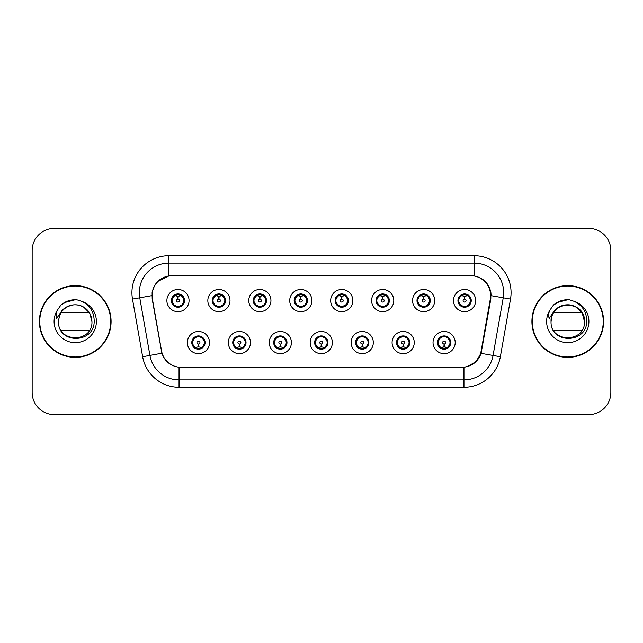 <?xml version="1.0" encoding="UTF-8"?>
<svg xmlns="http://www.w3.org/2000/svg" width="643" height="643" viewBox="0 0 643 643"><rect width="100%" height="100%" fill="white"/><g stroke="black" fill="none" stroke-linecap="round" stroke-linejoin="round"><path stroke-width="0.96" d="M250.473 342.566A11.084 11.084 0 0 1 239.389 353.65A11.084 11.084 0 0 1 228.305 342.566A11.084 11.084 0 0 1 239.389 331.475A11.084 11.084 0 0 1 250.473 342.566M232.734 342.566A6.655 6.655 0 0 0 239.389 349.213A6.655 6.655 0 0 0 246.036 342.566A6.655 6.655 0 0 0 239.389 335.911A6.655 6.655 0 0 0 232.734 342.566L235.314 346.85A5.916 5.916 0 0 1 235.314 338.274L232.798 342.566M291.416 342.566A11.084 11.084 0 0 1 280.332 353.65A11.084 11.084 0 0 1 269.248 342.566A11.084 11.084 0 0 1 280.332 331.475A11.084 11.084 0 0 1 291.416 342.566M273.685 342.566A6.655 6.655 0 0 0 280.332 349.213A6.655 6.655 0 0 0 286.987 342.566A6.655 6.655 0 0 0 280.332 335.911A6.655 6.655 0 0 0 273.685 342.566L276.265 346.85A5.916 5.916 0 0 1 276.265 338.274L273.741 342.566M332.367 342.566A11.084 11.084 0 0 1 321.275 353.65A11.084 11.084 0 0 1 310.191 342.566A11.084 11.084 0 0 1 321.275 331.475A11.084 11.084 0 0 1 332.367 342.566M314.628 342.566A6.655 6.655 0 0 0 321.275 349.213A6.655 6.655 0 0 0 327.93 342.566A6.655 6.655 0 0 0 321.275 335.911A6.655 6.655 0 0 0 314.628 342.566L317.208 346.85A5.916 5.916 0 0 1 317.208 338.274L314.684 342.566M373.31 342.566A11.084 11.084 0 0 1 362.226 353.65A11.084 11.084 0 0 1 351.134 342.566A11.084 11.084 0 0 1 362.226 331.475A11.084 11.084 0 0 1 373.31 342.566M355.571 342.566A6.655 6.655 0 0 0 362.226 349.213A6.655 6.655 0 0 0 368.873 342.566A6.655 6.655 0 0 0 362.226 335.911A6.655 6.655 0 0 0 355.571 342.566L358.151 346.85A5.916 5.916 0 0 1 358.151 338.274L355.635 342.566M414.253 342.566A11.084 11.084 0 0 1 403.169 353.65A11.084 11.084 0 0 1 392.085 342.566A11.084 11.084 0 0 1 403.169 331.475A11.084 11.084 0 0 1 414.253 342.566M396.514 342.566A6.655 6.655 0 0 0 403.169 349.213A6.655 6.655 0 0 0 409.824 342.566A6.655 6.655 0 0 0 403.169 335.911A6.655 6.655 0 0 0 396.514 342.566L399.094 346.85A5.916 5.916 0 0 1 399.094 338.274L396.578 342.566M455.196 342.566A11.084 11.084 0 0 1 444.112 353.65A11.084 11.084 0 0 1 433.028 342.566A11.084 11.084 0 0 1 444.112 331.475A11.084 11.084 0 0 1 455.196 342.566M437.465 342.566A6.655 6.655 0 0 0 444.112 349.213A6.655 6.655 0 0 0 450.767 342.566A6.655 6.655 0 0 0 444.112 335.911A6.655 6.655 0 0 0 437.465 342.566L440.045 346.85A5.916 5.916 0 0 1 440.045 338.274L437.521 342.566M209.53 342.566A11.084 11.084 0 0 1 198.446 353.65A11.084 11.084 0 0 1 187.354 342.566A11.084 11.084 0 0 1 198.446 331.475A11.084 11.084 0 0 1 209.53 342.566M191.791 342.566A6.655 6.655 0 0 0 198.446 349.213A6.655 6.655 0 0 0 205.093 342.566A6.655 6.655 0 0 0 198.446 335.911A6.655 6.655 0 0 0 191.791 342.566L194.371 346.85A5.916 5.916 0 0 1 194.371 338.274L191.855 342.566M230.001 300.586A11.084 11.084 0 0 1 218.917 311.67A11.084 11.084 0 0 1 207.826 300.586A11.084 11.084 0 0 1 218.917 289.495A11.084 11.084 0 0 1 230.001 300.586M212.262 300.586A6.655 6.655 0 0 0 218.917 307.233A6.655 6.655 0 0 0 225.564 300.586A6.655 6.655 0 0 0 218.917 293.931A6.655 6.655 0 0 0 212.262 300.586L214.842 304.87A5.916 5.916 0 0 1 214.85 296.286L212.327 300.594M270.944 300.586A11.084 11.084 0 0 1 259.86 311.67A11.084 11.084 0 0 1 248.777 300.586A11.084 11.084 0 0 1 259.86 289.495A11.084 11.084 0 0 1 270.944 300.586M253.205 300.586A6.655 6.655 0 0 0 259.86 307.233A6.655 6.655 0 0 0 266.515 300.586A6.655 6.655 0 0 0 259.86 293.931A6.655 6.655 0 0 0 253.205 300.586L255.793 304.87A5.916 5.916 0 0 1 255.801 296.286L253.27 300.594M311.895 300.586A11.084 11.084 0 0 1 300.803 311.67A11.084 11.084 0 0 1 289.72 300.586A11.084 11.084 0 0 1 300.803 289.495A11.084 11.084 0 0 1 311.895 300.586M294.156 300.586A6.655 6.655 0 0 0 300.803 307.233A6.655 6.655 0 0 0 307.458 300.586A6.655 6.655 0 0 0 300.803 293.931A6.655 6.655 0 0 0 294.156 300.586L296.736 304.87A5.916 5.916 0 0 1 296.744 296.286L294.213 300.594M352.838 300.586A11.084 11.084 0 0 1 341.754 311.67A11.084 11.084 0 0 1 330.663 300.586A11.084 11.084 0 0 1 341.754 289.495A11.084 11.084 0 0 1 352.838 300.586M335.099 300.586A6.655 6.655 0 0 0 341.754 307.233A6.655 6.655 0 0 0 348.402 300.586A6.655 6.655 0 0 0 341.754 293.931A6.655 6.655 0 0 0 335.099 300.586L337.679 304.87A5.916 5.916 0 0 1 337.688 296.286L335.164 300.594M393.781 300.586A11.084 11.084 0 0 1 382.698 311.67A11.084 11.084 0 0 1 371.606 300.586A11.084 11.084 0 0 1 382.698 289.495A11.084 11.084 0 0 1 393.781 300.586M376.042 300.586A6.655 6.655 0 0 0 382.698 307.233A6.655 6.655 0 0 0 389.345 300.586A6.655 6.655 0 0 0 382.698 293.931A6.655 6.655 0 0 0 376.042 300.586L378.623 304.87A5.916 5.916 0 0 1 378.631 296.286A5.916 5.916 0 0 0 376.782 300.586M434.724 300.586A11.084 11.084 0 0 1 423.641 311.67A11.084 11.084 0 0 1 412.557 300.586A11.084 11.084 0 0 1 423.641 289.495A11.084 11.084 0 0 1 434.724 300.586M416.985 300.586A6.655 6.655 0 0 0 423.641 307.233A6.655 6.655 0 0 0 430.296 300.586A6.655 6.655 0 0 0 423.641 293.931A6.655 6.655 0 0 0 416.985 300.586L419.574 304.87A5.916 5.916 0 0 1 419.582 296.286A5.916 5.916 0 0 0 417.725 300.586M475.675 300.586A11.084 11.084 0 0 1 464.584 311.67A11.084 11.084 0 0 1 453.5 300.586A11.084 11.084 0 0 1 464.584 289.495A11.084 11.084 0 0 1 475.675 300.586M457.937 300.586A6.655 6.655 0 0 0 464.584 307.233A6.655 6.655 0 0 0 471.239 300.586A6.655 6.655 0 0 0 464.584 293.931A6.655 6.655 0 0 0 457.937 300.586L460.517 304.87A5.916 5.916 0 0 1 460.525 296.286L457.993 300.594M189.058 300.586A11.084 11.084 0 0 1 177.974 311.67A11.084 11.084 0 0 1 166.883 300.586A11.084 11.084 0 0 1 177.974 289.495A11.084 11.084 0 0 1 189.058 300.586M171.319 300.586A6.655 6.655 0 0 0 177.974 307.233A6.655 6.655 0 0 0 184.621 300.586A6.655 6.655 0 0 0 177.974 293.931A6.655 6.655 0 0 0 171.319 300.586L173.899 304.87A5.916 5.916 0 0 1 173.907 296.286L171.384 300.594M152.407 299.099A19.957 19.957 0 0 1 172.059 275.678L470.644 275.678A19.957 19.957 0 0 1 490.296 299.099L481.173 350.837A19.957 19.957 0 0 1 461.521 367.322L181.181 367.322A19.957 19.957 0 0 1 161.53 350.837L152.407 299.099M39.392 321.5A35.847 35.847 0 0 0 75.239 357.347A35.847 35.847 0 0 0 111.086 321.5A35.847 35.847 0 0 0 75.239 285.653A35.847 35.847 0 0 0 39.392 321.5M531.914 321.5A35.847 35.847 0 0 0 567.761 357.347A35.847 35.847 0 0 0 603.608 321.5A35.847 35.847 0 0 0 567.761 285.653A35.847 35.847 0 0 0 531.914 321.5M152.102 292.678C154.015 283.426 159.609 277.84 168.876 275.895L474.124 275.895C483.375 277.824 488.969 283.418 490.898 292.678L490.818 299.099L481.085 353.345C478.167 361.382 472.452 366.012 463.957 367.233L179.043 367.233C170.564 366.028 164.857 361.398 161.915 353.345L152.182 299.099L152.102 292.678M157.848 281.401L169.037 275.871M132.49 299.091A36.956 36.956 0 0 1 168.876 255.721L474.124 255.721A36.956 36.956 0 0 1 510.51 299.091L500.35 356.744A36.956 36.956 0 0 1 463.957 387.279L179.043 387.279A36.956 36.956 0 0 1 142.65 356.744L132.49 299.091L139.764 297.805A29.562 29.562 0 0 1 168.876 263.116L474.124 263.116A29.562 29.562 0 0 1 503.236 297.805L493.068 355.458A29.562 29.562 0 0 1 463.957 379.884L179.043 379.884A29.562 29.562 0 0 1 149.932 355.458L139.764 297.805A29.562 29.562 0 0 1 139.314 292.678M474.124 255.721L474.124 275.895C483.375 277.824 488.969 283.418 490.898 292.678L491.115 295.676L510.51 299.091M180.956 367.322L179.043 367.233L179.043 387.279M463.957 387.279L463.957 367.233L462.044 367.322M481.044 353.465L475.836 361.784L467.26 366.623M481.695 350.837L481.575 351.464M142.65 356.744L161.875 353.216M161.425 351.464L161.305 350.837M139.764 297.805L151.885 295.635M610.85 250.545A22.175 22.175 0 0 0 588.675 228.378L54.325 228.378A22.175 22.175 0 0 0 32.15 250.545L32.15 392.455A22.175 22.175 0 0 0 54.325 414.622L588.675 414.622A22.175 22.175 0 0 0 610.85 392.455L610.85 250.545L610.85 392.455M32.15 250.545L32.15 392.455M588.675 228.378L54.325 228.378M54.325 414.622L588.675 414.622M177.291 296.069L177.773 296.158L177.91 299.108A1.479 1.479 180 0 0 176.495 300.619A1.479 1.479 180 0 0 177.974 302.065A1.479 1.479 180 0 0 179.445 300.619A1.479 1.479 180 0 0 178.039 299.108L178.167 296.15L178.65 296.069M181.181 295.619L178.159 296.302M183.882 300.586A5.916 5.916 0 0 1 182.041 304.87L184.557 300.586L182.041 296.294A5.916 5.916 0 0 1 183.882 300.586M178.232 294.679L179.477 294.864A5.916 5.916 0 0 1 179.526 294.88L179.831 294.197M175.507 295.209L177.709 294.679L177.685 294.124M179.116 294.028L178.593 294.703L182.041 296.294C184.469 299.156 184.477 302.017 182.041 304.87L179.526 306.293L179.831 306.968M179.116 307.137L178.802 306.438L179.526 306.293M178.802 306.438L178.923 307.169L178.802 306.438M179.55 306.285L176.238 306.237M176.825 307.137L177.347 306.462L176.415 306.293L176.11 306.968M176.825 294.028L177.138 294.727L173.899 296.294C171.472 299.148 171.472 302.009 173.899 304.87L176.415 306.293M177.138 294.727L177.018 294.004L177.138 294.727M177.781 296.302L174.759 295.619M199.121 347.083L198.639 346.995L198.51 344.037A1.479 1.479 -0 0 0 199.917 342.526A1.479 1.479 -0 0 0 198.446 341.087A1.479 1.479 -0 0 0 196.967 342.526A1.479 1.479 -0 0 0 198.382 344.037L198.253 346.995L197.763 347.083M195.231 347.525L198.253 346.85M199.587 349.117L199.274 348.418L202.513 346.85C204.948 343.997 204.948 341.136 202.513 338.274A5.916 5.916 0 0 1 202.505 346.858L205.037 342.55L202.513 338.274L199.997 336.86L200.303 336.176M198.189 348.466L196.935 348.281A5.916 5.916 0 0 1 196.887 348.265L196.589 348.948M200.905 347.935L198.703 348.474L198.727 349.02M197.297 349.117L197.819 348.442L194.371 346.85C191.944 343.989 191.944 341.128 194.371 338.274L196.887 336.86L200.174 336.908M197.297 336.008L197.61 336.707L196.887 336.86L196.589 336.176M197.61 336.707L197.489 335.984L197.61 336.707M199.587 336.008L199.065 336.683M199.997 336.86L199.073 336.683M199.073 348.442L199.394 349.149L199.065 348.442M198.631 346.85L201.653 347.525M218.234 296.069L218.724 296.158L218.853 299.108A1.479 1.479 180 0 0 217.438 300.619A1.479 1.479 180 0 0 218.917 302.065A1.479 1.479 180 0 0 220.388 300.619A1.479 1.479 180 0 0 218.982 299.108L219.11 296.15L219.593 296.069M222.132 295.619L219.102 296.302M224.825 300.586A5.916 5.916 0 0 1 222.984 304.87L225.508 300.586L222.984 296.294A5.916 5.916 0 0 1 224.825 300.586M219.175 294.679L220.42 294.864A5.916 5.916 0 0 1 220.469 294.88L220.774 294.197M216.45 295.209L218.66 294.679L218.636 294.124M220.059 294.028L219.544 294.703L219.866 294.004L219.544 294.703L222.984 296.294C225.42 299.156 225.42 302.017 222.984 304.87L220.469 306.293L220.774 306.968M220.059 307.137L219.745 306.438L220.469 306.293M219.745 306.438L219.866 307.169L219.745 306.438M220.493 306.285L217.189 306.237M217.768 307.137L218.29 306.462L217.366 306.293L217.061 306.968M217.768 294.028L218.081 294.727L214.842 296.294C212.415 299.148 212.415 302.009 214.842 304.87L217.366 306.293M218.081 294.727L217.961 294.004L218.081 294.727M218.724 296.302A4.284 4.284 0 0 1 218.733 296.302L215.702 295.619M259.177 296.069L259.668 296.158L259.796 299.108A1.479 1.479 180 0 0 258.382 300.619A1.479 1.479 180 0 0 259.86 302.065A1.479 1.479 180 0 0 261.339 300.619A1.479 1.479 180 0 0 259.925 299.108L260.053 296.15L260.544 296.069M263.075 295.619L260.045 296.302M265.776 300.586A5.916 5.916 0 0 1 263.935 304.87L266.451 300.586L263.935 296.294A5.916 5.916 0 0 1 265.776 300.586M260.118 294.679L261.371 294.864A5.916 5.916 0 0 1 261.412 294.88L261.717 294.197M257.393 295.209L259.603 294.679L259.579 294.124M261.002 294.028L260.487 294.703L263.935 296.294C266.363 299.156 266.363 302.017 263.935 304.87L261.412 306.293L261.717 306.968M261.002 307.137L260.696 306.438L261.412 306.293M260.696 306.438L260.817 307.169L260.696 306.438M261.436 306.285L258.132 306.237M258.719 307.137L259.233 306.462L258.904 307.169M258.719 294.028L259.033 294.727L255.793 296.294C253.358 299.148 253.358 302.009 255.793 304.87L259.233 306.462L258.912 307.169M258.912 294.004L259.033 294.727L258.904 294.004M259.676 296.302L256.645 295.619M300.128 296.069L300.611 296.158L300.739 299.108A1.479 1.479 180 0 0 299.333 300.619A1.479 1.479 180 0 0 300.803 302.065A1.479 1.479 180 0 0 302.282 300.619A1.479 1.479 180 0 0 300.868 299.108L300.996 296.15L301.487 296.069M304.018 295.619L300.996 296.302M306.719 300.586A5.916 5.916 0 0 1 304.878 304.87L307.394 300.586L304.878 296.294A5.916 5.916 0 0 1 306.719 300.586M301.061 294.679L302.314 294.864A5.916 5.916 0 0 1 302.363 294.88L302.66 294.197M298.344 295.209L300.546 294.679L300.522 294.124M301.953 294.028L301.43 294.703L304.878 296.294C307.306 299.156 307.306 302.017 304.878 304.87L302.363 306.293L302.66 306.968M301.953 307.137L301.639 306.438L302.363 306.293M301.639 306.438L301.76 307.169L301.639 306.438M302.387 306.285L299.075 306.237M299.662 307.137L300.185 306.462M299.662 294.028L299.976 294.727L296.736 296.294C294.301 299.148 294.301 302.009 296.736 304.87L300.177 306.462M300.177 294.703L299.855 294.004L300.185 294.703M300.619 296.302L297.596 295.619M341.071 296.069L341.554 296.158L341.69 299.108A1.479 1.479 180 0 0 340.276 300.619A1.479 1.479 180 0 0 341.754 302.065A1.479 1.479 180 0 0 343.225 300.619A1.479 1.479 180 0 0 341.819 299.108L341.947 296.15L342.43 296.069M344.961 295.619L341.939 296.302M347.662 300.586A5.916 5.916 0 0 1 345.821 304.87L348.345 300.586L345.821 296.294A5.916 5.916 0 0 1 347.662 300.586M342.012 294.679L343.258 294.864A5.916 5.916 0 0 1 343.306 294.88L343.611 294.197M339.287 295.209L341.489 294.679L341.465 294.124M342.896 294.028L342.381 294.703L342.703 294.004M342.896 307.137L342.582 306.438L345.821 304.87C348.257 302.017 348.257 299.156 345.821 296.294L342.381 294.703M342.381 306.462L342.703 307.169M343.33 306.285L340.018 306.237M340.605 307.137L341.128 306.462L340.195 306.293L339.89 306.968M340.605 294.028L340.919 294.727L337.679 296.294C335.252 299.148 335.252 302.009 337.679 304.87L340.195 306.293M340.919 294.727L340.798 294.004L340.919 294.727M341.562 296.302L338.539 295.619M240.072 347.083L239.582 346.995L239.453 344.037A1.479 1.479 -0 0 0 240.868 342.526A1.479 1.479 -0 0 0 239.389 341.087A1.479 1.479 -0 0 0 237.91 342.526A1.479 1.479 -0 0 0 239.325 344.037L239.196 346.995L238.706 347.083M236.174 347.525L239.204 346.85M240.53 349.117L240.217 348.418L243.456 346.85C245.891 343.997 245.891 341.136 243.456 338.274A5.916 5.916 0 0 1 243.448 346.858L245.98 342.55L243.456 338.274L240.94 336.86L241.246 336.176M239.132 348.466L237.878 348.281A5.916 5.916 0 0 1 237.838 348.265L237.532 348.948M241.856 347.935L239.646 348.474L239.67 349.02M238.248 349.117L238.762 348.442L235.314 346.85C232.887 343.989 232.887 341.128 235.314 338.274L237.838 336.86L241.117 336.908M238.248 336.008L238.553 336.707L237.838 336.86L237.532 336.176M238.553 336.707L238.432 335.984L238.553 336.707M240.53 336.008L240.016 336.683L240.345 335.984M240.94 336.86L240.016 336.683L240.337 335.984M240.337 349.149L240.217 348.418L240.345 349.149M239.574 346.85L242.604 347.525M281.015 347.083L280.525 346.995L280.396 344.037A1.479 1.479 -0 0 0 281.811 342.526A1.479 1.479 -0 0 0 280.332 341.087A1.479 1.479 -0 0 0 278.861 342.526A1.479 1.479 -0 0 0 280.268 344.037L280.139 346.995L279.657 347.083M277.117 347.525L280.147 346.85M281.481 349.117L281.168 348.418L284.407 346.85C286.834 343.997 286.834 341.136 284.407 338.274A5.916 5.916 0 0 1 284.399 346.858L286.923 342.55L284.407 338.274L281.883 336.86L282.189 336.176M280.075 348.466L278.829 348.281A5.916 5.916 0 0 1 278.781 348.265L278.475 348.948M282.799 347.935L280.589 348.474L280.613 349.02M279.191 349.117L279.705 348.442L279.384 349.149L279.705 348.442L276.265 346.85C273.83 343.989 273.83 341.128 276.265 338.274L278.781 336.86L278.475 336.176M279.191 336.008L279.504 336.707L278.781 336.86M279.504 336.707L279.384 335.984L279.504 336.707M278.757 336.868L282.06 336.908M281.481 336.008L280.959 336.683L281.883 336.86M281.168 348.418L281.288 349.149L281.168 348.418M280.517 346.85L283.547 347.525M321.958 347.083L321.468 346.995L321.339 344.037A1.479 1.479 -0 0 0 322.754 342.526A1.479 1.479 -0 0 0 321.275 341.087A1.479 1.479 -0 0 0 319.804 342.526A1.479 1.479 -0 0 0 321.211 344.037L321.082 346.995L320.6 347.083M318.068 347.525L321.09 346.85M322.424 349.117L322.111 348.418L325.35 346.85C327.777 343.997 327.777 341.136 325.35 338.274A5.916 5.916 0 0 1 325.342 346.858L327.866 342.55L325.35 338.274L322.834 336.86L323.14 336.176M321.018 348.466L319.772 348.281A5.916 5.916 0 0 1 319.724 348.265L319.418 348.948M323.742 347.935L321.54 348.474L321.556 349.02M320.134 349.117L320.656 348.442L317.208 346.85C314.773 343.989 314.773 341.128 317.208 338.274L319.724 336.86L319.418 336.176M320.134 336.008L320.447 336.707L319.724 336.86M320.447 336.707L320.327 335.984L320.447 336.707M319.7 336.868L323.011 336.908M322.424 336.008L321.902 336.683L322.834 336.86M322.111 348.418L322.231 349.149L322.111 348.418M321.468 346.85L324.49 347.525M110.717 321.5A35.478 35.478 0 0 0 75.239 286.022A35.478 35.478 0 0 0 39.762 321.5A35.478 35.478 0 0 0 75.239 356.978A35.478 35.478 0 0 0 110.717 321.5M81.131 305.867L83.59 307.032L89.707 313.149L91.949 321.5L89.707 313.149L83.59 307.032L79.973 305.481L83.59 307.032L89.707 313.149L91.949 321.5C92.97 343.057 57.508 343.057 58.529 321.5L59.301 316.477L58.529 321.5C57.597 344.198 94.304 343.78 94.175 321.5C94.248 312.281 90.133 305.586 81.838 301.414L76.847 299.775C70.818 299.413 65.506 301.189 60.916 305.079L57.902 309.404C56.062 312.498 55.66 315.504 56.688 318.422L62.074 310.44C67.089 305.425 73.053 303.769 79.973 305.481L83.59 307.032L89.707 313.149L91.949 321.5C92.97 343.057 57.508 343.057 58.529 321.5C59.357 312 64.445 306.454 73.792 304.854M91.949 321.5L89.707 313.149L83.59 307.032L79.973 305.481L83.59 307.032L89.707 313.149L91.949 321.5L89.707 313.149L83.59 307.032L79.973 305.481L83.59 307.032L89.707 313.149L91.949 321.5C91.427 313.471 87.432 308.134 79.973 305.481A16.71 16.71 0 0 0 59.301 316.477L58.529 321.5M61.318 312.265L89.16 312.265M89.16 330.735L61.318 330.735M60.956 305.047L64.348 302.628L75.408 299.71L64.348 302.628L60.956 305.047L64.348 302.628L75.408 299.71L64.348 302.628L60.956 305.047L64.348 302.628L75.408 299.71L64.348 302.628L60.956 305.047L64.348 302.628L75.408 299.71L64.348 302.628L60.956 305.047L68.086 300.916M68.769 300.691L73.358 299.791M603.238 321.5A35.478 35.478 0 0 0 567.761 286.022A35.478 35.478 0 0 0 532.283 321.5A35.478 35.478 0 0 0 567.761 356.978A35.478 35.478 0 0 0 603.238 321.5M551.831 316.477A16.71 16.71 0 0 1 572.495 305.481L576.112 307.032L582.228 313.149L584.471 321.5C585.492 343.057 550.03 343.057 551.051 321.5C550.03 299.943 585.492 299.943 584.471 321.5C585.492 343.057 550.03 343.057 551.051 321.5C550.03 299.943 585.492 299.943 584.471 321.5C585.492 343.057 550.03 343.057 551.051 321.5C550.03 299.943 585.492 299.943 584.471 321.5L582.228 313.149L576.112 307.032L572.495 305.481C579.962 308.134 583.948 313.471 584.471 321.5C585.492 299.943 550.03 299.943 551.051 321.5L551.831 316.477L551.035 321.5C550.03 299.943 585.492 299.943 584.471 321.5C585.492 299.943 550.03 299.943 551.051 321.5C550.119 344.198 586.826 343.78 586.697 321.5C586.77 312.281 582.662 305.586 574.36 301.414L569.368 299.775C563.34 299.413 558.036 301.189 553.438 305.079L550.424 309.404C548.583 312.498 548.182 315.504 549.218 318.422L554.596 310.44C559.611 305.425 565.575 303.769 572.495 305.481A16.71 16.71 0 0 0 551.831 316.477L551.051 321.5M553.84 312.265L581.682 312.265M581.682 330.735L553.84 330.735M562.77 305.554L566.314 304.854M553.478 305.047L556.87 302.628L567.93 299.71L556.87 302.628L553.478 305.047L556.87 302.628L567.93 299.71L556.87 302.628L553.478 305.047L556.87 302.628L567.93 299.71L556.87 302.628L553.478 305.047L556.87 302.628L567.93 299.71L556.87 302.628L553.478 305.047L560.608 300.916M561.291 300.691L565.88 299.791M382.014 296.069L382.505 296.158L382.633 299.108A1.479 1.479 180 0 0 381.219 300.619A1.479 1.479 180 0 0 382.698 302.065A1.479 1.479 180 0 0 384.168 300.619A1.479 1.479 180 0 0 382.762 299.108L382.89 296.15L383.373 296.069M385.913 295.619L382.882 296.302M388.605 300.586A5.916 5.916 0 0 1 386.764 304.87L389.288 300.586L386.764 296.294A5.916 5.916 0 0 1 388.605 300.586M382.955 294.679L384.201 294.864A5.916 5.916 0 0 1 384.249 294.88L384.554 294.197M380.23 295.209L382.44 294.679L382.416 294.124M383.839 294.028L383.324 294.703L383.646 294.004L383.324 294.703L386.764 296.294C389.2 299.156 389.2 302.017 386.764 304.87L384.249 306.293L384.554 306.968M383.839 307.137L383.525 306.438L384.249 306.293M383.525 306.438L383.646 307.169L383.525 306.438M384.273 306.285L380.969 306.237M381.548 307.137L382.071 306.462L381.146 306.293L380.841 306.968M381.548 294.028L381.862 294.727L378.623 296.294C376.195 299.148 376.195 302.009 378.623 304.87L381.146 306.293M381.862 294.727L381.741 294.004L381.862 294.727M378.623 296.294L376.107 300.594M382.513 296.302L379.483 295.619M422.957 296.069L423.448 296.158L423.576 299.108A1.479 1.479 180 0 0 422.162 300.619A1.479 1.479 180 0 0 423.641 302.065A1.479 1.479 180 0 0 425.119 300.619A1.479 1.479 180 0 0 423.705 299.108L423.833 296.15L424.324 296.069M426.856 295.619L423.825 296.302M429.556 300.586A5.916 5.916 0 0 1 427.716 304.87L430.231 300.586L427.716 296.294A5.916 5.916 0 0 1 429.556 300.586M423.898 294.679L425.152 294.864A5.916 5.916 0 0 1 425.192 294.88L425.497 294.197M421.173 295.209L423.383 294.679L423.359 294.124M424.782 294.028L424.267 294.703L427.716 296.294C430.143 299.156 430.143 302.017 427.716 304.87L425.192 306.293L425.497 306.968M424.782 307.137L424.476 306.438L425.192 306.293M424.476 306.438L424.597 307.169L424.476 306.438M425.216 306.285L421.912 306.237M422.499 307.137L423.014 306.462L422.684 307.169L423.014 306.462L422.089 306.293L421.784 306.968M422.499 294.028L422.813 294.727L419.574 296.294C417.138 299.148 417.138 302.009 419.574 304.87L422.089 306.293M422.813 294.727L422.684 294.004L422.813 294.727M419.574 296.294L417.05 300.594M423.456 296.302L420.426 295.619M463.908 296.069L464.391 296.158L464.519 299.108A1.479 1.479 180 0 0 463.113 300.619A1.479 1.479 180 0 0 464.584 302.065A1.479 1.479 180 0 0 466.062 300.619A1.479 1.479 180 0 0 464.648 299.108L464.776 296.15L465.267 296.069M467.799 295.619L464.776 296.302M470.499 300.586A5.916 5.916 0 0 1 468.659 304.87L471.174 300.586L468.659 296.294A5.916 5.916 0 0 1 470.499 300.586M464.841 294.679L466.095 294.864A5.916 5.916 0 0 1 466.143 294.88L466.44 294.197M462.124 295.209L464.326 294.679L464.302 294.124M465.733 294.028L465.21 294.703L468.659 296.294C471.086 299.156 471.086 302.017 468.659 304.87L466.143 306.293L466.44 306.968M465.733 307.137L465.419 306.438L466.143 306.293M465.419 306.438L465.54 307.169L465.419 306.438M466.167 306.285L462.856 306.237M463.442 307.137L463.965 306.462L463.032 306.293L462.727 306.968M463.442 294.028L463.756 294.727L460.517 296.294C458.081 299.148 458.081 302.009 460.517 304.87L463.032 306.293M463.756 294.727L463.635 294.004L463.756 294.727M464.399 296.302L461.377 295.619M362.901 347.083L362.419 346.995L362.29 344.037A1.479 1.479 -0 0 0 363.697 342.526A1.479 1.479 -0 0 0 362.226 341.087A1.479 1.479 -0 0 0 360.747 342.526A1.479 1.479 -0 0 0 362.162 344.037L362.033 346.995L361.543 347.083M359.011 347.525L362.033 346.85M363.367 336.008L363.054 336.707L366.293 338.274C368.728 341.136 368.728 343.997 366.293 346.85L368.817 342.55L366.293 338.274A5.916 5.916 0 0 1 366.285 346.858A5.916 5.916 0 0 0 368.134 342.566M361.969 348.466L360.715 348.281A5.916 5.916 0 0 1 360.667 348.265L360.369 348.948M364.685 347.935L362.483 348.474L362.507 349.02M361.077 349.117L361.599 348.442L358.151 346.85C355.724 343.989 355.724 341.128 358.151 338.274L360.667 336.86L360.369 336.176M361.077 336.008L361.39 336.707L360.667 336.86M361.39 336.707L361.27 335.984L361.39 336.707M360.643 336.868L363.954 336.908M363.054 336.707L363.174 335.984L363.054 336.707M363.367 349.117L363.054 348.418L366.293 346.85M363.054 348.418L363.174 349.149L363.054 348.418M362.411 346.85L365.433 347.525M403.852 347.083L403.362 346.995L403.233 344.037A1.479 1.479 -0 0 0 404.648 342.526A1.479 1.479 -0 0 0 403.169 341.087A1.479 1.479 -0 0 0 401.69 342.526A1.479 1.479 -0 0 0 403.105 344.037L402.976 346.995L402.486 347.083M399.954 347.525L402.984 346.85M404.31 349.117L403.997 348.418L407.236 346.85C409.671 343.997 409.671 341.136 407.236 338.274A5.916 5.916 0 0 1 407.228 346.858L409.76 342.55L407.236 338.274L404.72 336.86L405.026 336.176M402.912 348.466L401.658 348.281A5.916 5.916 0 0 1 401.618 348.265L401.312 348.948M405.637 347.935L403.426 348.474L403.45 349.02M402.028 349.117L402.534 348.442L402.213 349.149M402.028 336.008L402.333 336.707L399.094 338.274C396.667 341.128 396.667 343.989 399.094 346.85L402.534 348.442M402.534 336.683L402.213 335.984M401.594 336.868L404.897 336.908M404.31 336.008L403.796 336.683L404.125 335.984L403.796 336.683L404.72 336.86M403.997 348.418L404.125 349.149L403.997 348.418M403.354 346.85L406.384 347.525M444.795 347.083L444.305 346.995L444.176 344.037A1.479 1.479 -0 0 0 445.591 342.526A1.479 1.479 -0 0 0 444.112 341.087A1.479 1.479 -0 0 0 442.641 342.526A1.479 1.479 -0 0 0 444.048 344.037L443.919 346.995L443.437 347.083M440.897 347.525L443.927 346.85M445.261 349.117L444.948 348.418L448.187 346.85C450.614 343.997 450.614 341.136 448.187 338.274A5.916 5.916 0 0 1 448.179 346.858L450.703 342.55L448.187 338.274L445.663 336.86L445.969 336.176M443.855 348.466L442.609 348.281A5.916 5.916 0 0 1 442.561 348.265L442.255 348.948M446.58 347.935L444.369 348.474L444.393 349.02M442.971 349.117L443.485 348.442L443.164 349.149L443.485 348.442L440.045 346.85C437.61 343.989 437.61 341.128 440.045 338.274L442.561 336.86L445.84 336.908M442.971 336.008L443.284 336.707L442.561 336.86L442.255 336.176M443.284 336.707L443.164 335.984L443.284 336.707M445.261 336.008L444.739 336.683L445.663 336.86M444.948 348.418L445.069 349.149L444.948 348.418M444.297 346.85L447.327 347.525M481.085 353.345L500.35 356.744M168.876 255.721L168.876 275.895M172.059 300.586A5.916 5.916 0 0 1 173.907 296.286M176.415 294.88L176.11 294.197M204.353 342.566A5.916 5.916 0 0 1 202.505 346.858M199.997 348.265L200.303 348.948M213.002 300.586A5.916 5.916 0 0 1 214.85 296.286M217.366 294.88L217.061 294.197M253.945 300.586A5.916 5.916 0 0 1 255.801 296.286M258.309 294.88L258.004 294.197M258.309 306.293L258.004 306.968M294.896 300.586A5.916 5.916 0 0 1 296.744 296.286M299.252 294.88L298.947 294.197M299.252 306.293L298.947 306.968M335.839 300.586A5.916 5.916 0 0 1 337.688 296.286M343.306 306.293L343.611 306.968M340.195 294.88L339.89 294.197M245.304 342.566A5.916 5.916 0 0 1 243.448 346.858M240.94 348.265L241.246 348.948M286.248 342.566A5.916 5.916 0 0 1 284.399 346.858M281.883 348.265L282.189 348.948M327.191 342.566A5.916 5.916 0 0 1 325.342 346.858M322.834 348.265L323.14 348.948M79.973 305.481A16.71 16.71 0 0 0 59.301 316.477M57.902 309.404A21.139 21.139 0 0 0 75.239 342.639A21.139 21.139 0 0 0 81.838 301.414M550.424 309.404A21.139 21.139 0 0 0 567.761 342.639A21.139 21.139 0 0 0 574.36 301.414M381.146 294.88L380.841 294.197M422.089 294.88L421.784 294.197M458.676 300.586A5.916 5.916 0 0 1 460.525 296.286M463.032 294.88L462.727 294.197M363.777 348.265L364.083 348.948M363.777 336.86L364.083 336.176M409.085 342.566A5.916 5.916 0 0 1 407.228 346.858M401.618 336.86L401.312 336.176M404.72 348.265L405.026 348.948M450.028 342.566A5.916 5.916 0 0 1 448.179 346.858M445.663 348.265L445.969 348.948M342.695 294.004L342.373 294.703M342.373 306.462L342.695 307.169M402.221 349.149L402.542 348.442M402.542 336.683L402.221 335.984"/></g></svg>
